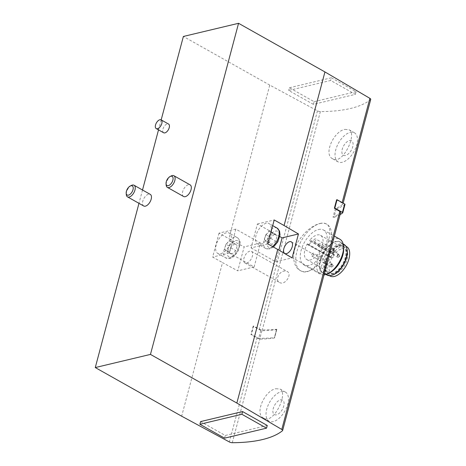 <?xml version="1.0" encoding="UTF-8"?>
<svg xmlns="http://www.w3.org/2000/svg" width="466" height="466" viewBox="0 0 466 466"><rect width="100%" height="100%" fill="white"/><g stroke="black" fill="none" stroke-linecap="round" stroke-linejoin="round"><path stroke-width="0.35" stroke-dasharray="2.33 1.75" d="M260.045 338.31A2.668 0.996 14.9 0 1 257.133 337.57L251.372 334.46L253.609 326.054L259.37 329.165A2.668 0.996 14.9 0 0 262.282 329.911A119.541 44.585 14.9 0 0 276.74 329.264L274.503 337.669A119.541 44.585 14.9 0 1 260.045 338.31L232.272 442.7M344.974 129.402L348.987 129.74C357.713 133.41 342.603 165.605 332.642 158.778C323.055 154.531 334.029 130.847 344.974 129.402M370.726 99.398A2.668 0.996 14.9 0 1 370.569 99.625A119.541 44.585 14.9 0 1 320.369 111.59A2.668 0.996 14.9 0 1 317.463 110.85L269.762 85.097L228.893 238.685L244.143 246.916L237.776 270.845L222.527 262.614L181.658 416.202M336.615 199.815L342.044 203.007A2.668 0.996 14.9 0 1 342.877 204.056A2.668 0.996 14.9 0 1 342.72 204.283A119.541 44.585 14.9 0 1 335.252 208.861L333.015 217.267A119.541 44.585 14.9 0 0 340.483 212.688L282.466 430.73M324.854 261.502C322.041 262.783 318.261 272.82 320.556 273.612C322.804 275.517 328.151 262.148 325.909 261.315L324.854 261.502M284.988 271.008C279.454 270.734 274.625 280.2 279.495 282.448C284.691 286.048 292.753 274.165 287.231 271.497L284.988 271.008M275.971 388.726L279.99 389.063C288.71 392.733 273.6 424.922 263.639 418.101C254.052 413.855 265.026 390.17 275.971 388.726M319.944 223.47C322.524 222.859 324.621 223.004 326.241 223.907C338.415 228.812 316.618 281.615 300.057 270.414C292.625 266.616 291.116 252.362 298.607 240.864C305.125 231.34 312.237 225.544 319.944 223.47M235.808 229.126L229.441 253.055L254.121 266.948L260.488 243.019L235.808 229.126L219.02 233.128L228.893 238.685M219.02 233.128L212.653 257.057L222.527 262.614M161.172 119.89L158.516 129.88M142.514 190.012L138.973 203.333M269.762 85.097L183.377 36.459M163.63 132.758A5.004 2.645 119.4 0 1 163.286 128.121A5.004 2.645 119.4 0 1 167.277 123.915A5.004 2.645 119.4 0 1 168.541 124.038M143.709 205.995A6.67 3.524 119.4 0 1 143.254 199.809A6.67 3.524 119.4 0 1 148.572 194.2A6.67 3.524 119.4 0 1 150.256 194.369M183.575 196.495A6.67 3.524 119.4 0 1 183.121 190.309A6.67 3.524 119.4 0 1 188.439 184.699A6.67 3.524 119.4 0 1 190.122 184.868M279.798 236.571L257.418 223.971L251.052 247.9L267.839 243.899M257.418 223.971L274.206 219.969M260.576 244.231A11.673 6.169 -60.6 0 0 269.89 234.415A11.673 6.169 -60.6 0 0 269.092 223.587A11.673 6.169 -60.6 0 0 257.989 230.734A11.673 6.169 -60.6 0 0 257.634 243.934A11.673 6.169 -60.6 0 0 260.576 244.231M313.397 104.367L288.71 90.468L330.674 80.461L355.36 94.359L313.397 104.367L314.113 101.675L289.427 87.777L288.71 90.468M267.257 425.47L225.294 435.471L200.613 421.579M251.052 247.9L275.732 261.799L278.843 250.12M275.732 261.799L292.083 257.902M246.59 263.144A6.67 3.524 -60.6 0 0 251.908 257.535A6.67 3.524 -60.6 0 0 251.454 251.349A6.67 3.524 -60.6 0 0 249.77 251.18A6.67 3.524 -60.6 0 0 244.452 256.789A6.67 3.524 -60.6 0 0 244.906 262.975A6.67 3.524 -60.6 0 0 246.59 263.144M254.121 266.948L237.776 270.845M260.488 243.019L244.143 246.916M229.441 253.055L212.653 257.057M220.709 253.731A11.673 6.169 -60.6 0 0 230.023 243.916A11.673 6.169 -60.6 0 0 229.225 233.093A11.673 6.169 -60.6 0 0 218.123 240.24A11.673 6.169 -60.6 0 0 217.768 253.44A11.673 6.169 -60.6 0 0 220.709 253.731M274.614 234.136L277.072 235.977L275.691 241.161L271.859 244.499L269.4 242.658L270.775 237.479L274.614 234.136L269.68 231.357L277.072 235.977M171.284 175.921A6.67 3.524 -60.6 0 0 166.158 185.025M234.748 243.642L237.206 245.483L235.825 250.661L231.992 254.005L229.534 252.164L230.915 246.986L234.748 243.642L229.814 240.864L237.206 245.483M131.418 185.427A6.67 3.524 -60.6 0 0 126.292 194.532M272.138 233.198L270.758 238.376L266.919 241.72L264.461 239.879L265.841 234.701L270.775 237.479M264.461 239.879L269.4 242.658M265.841 234.701L269.68 231.357M270.758 238.376L275.691 241.161M266.919 241.72L271.859 244.499M232.272 242.704L230.891 247.883L227.053 251.226L224.595 249.386L225.975 244.201L230.915 246.986M224.595 249.386L229.534 252.164M225.975 244.201L229.814 240.864M230.891 247.883L235.825 250.661M227.053 251.226L231.992 254.005M281.231 391.685A16.677 8.807 119.4 0 1 285.431 392.104A16.677 8.807 119.4 0 1 284.924 410.965A16.677 8.807 119.4 0 1 269.068 421.177A16.677 8.807 119.4 0 1 267.927 405.705A16.677 8.807 119.4 0 1 281.231 391.685M280.474 399.857A8.341 4.404 119.4 0 1 282.029 409.993A8.341 4.404 119.4 0 1 272.948 412.16A8.341 4.404 119.4 0 1 280.474 399.857M350.228 132.361A16.677 8.807 119.4 0 1 354.434 132.781A16.677 8.807 119.4 0 1 353.927 151.642A16.677 8.807 119.4 0 1 338.066 161.853A16.677 8.807 119.4 0 1 336.924 146.382A16.677 8.807 119.4 0 1 350.228 132.361M349.471 140.534A8.341 4.404 119.4 0 1 351.032 150.669A8.341 4.404 119.4 0 1 341.945 152.836A8.341 4.404 119.4 0 1 349.471 140.534M224.577 438.162L225.294 435.471M320.066 223.54A26.684 14.097 119.4 0 1 326.794 224.216A26.684 14.097 119.4 0 1 325.979 254.384A26.684 14.097 119.4 0 1 300.605 270.723A26.684 14.097 119.4 0 1 298.782 245.972A26.684 14.097 119.4 0 1 320.066 223.54M318.476 229.522A20.015 10.572 119.4 0 1 323.52 230.029A20.015 10.572 119.4 0 1 322.909 252.654A20.015 10.572 119.4 0 1 303.879 264.909A20.015 10.572 119.4 0 1 302.51 246.345A20.015 10.572 119.4 0 1 318.476 229.522M324.039 274.853A20.015 10.572 119.4 0 1 320.258 274.13A20.015 10.572 119.4 0 1 318.89 255.572A20.015 10.572 119.4 0 1 334.856 238.743A20.015 10.572 119.4 0 1 339.9 239.25M329.835 272.697A17.97 9.489 119.4 0 1 319.892 261.962A17.97 9.489 119.4 0 1 335.881 241.435A17.97 9.489 119.4 0 1 343.64 248.18M335.77 241.842A17.516 9.25 119.4 0 1 340.186 242.285A17.516 9.25 119.4 0 1 339.656 262.084A17.516 9.25 119.4 0 1 323.002 272.802A17.516 9.25 119.4 0 1 321.802 256.562A17.516 9.25 119.4 0 1 335.77 241.842M326.829 274.957A17.516 9.25 119.4 0 1 325.629 258.717A17.516 9.25 119.4 0 1 339.598 243.992A17.516 9.25 119.4 0 1 344.013 244.434M339.161 245.64A15.681 8.283 119.4 0 1 343.11 246.036A15.681 8.283 119.4 0 1 342.632 263.762A15.681 8.283 119.4 0 1 327.726 273.361A15.681 8.283 119.4 0 1 326.654 258.816A15.681 8.283 119.4 0 1 339.161 245.64M339.656 245.92A15.681 8.283 119.4 0 1 343.605 246.316A15.681 8.283 119.4 0 1 343.127 264.036A15.681 8.283 119.4 0 1 328.221 273.635A15.681 8.283 119.4 0 1 327.149 259.096A15.681 8.283 119.4 0 1 339.656 245.92M331.885 275.22A17.015 8.988 119.4 0 1 327.825 274.934A17.015 8.988 119.4 0 1 326.299 259.277A17.015 8.988 119.4 0 1 339.97 244.72A17.015 8.988 119.4 0 1 344.508 245.302A17.015 8.988 119.4 0 1 346.861 248.623M330.377 276.169A16.84 8.895 119.4 0 1 328.868 260.669A16.84 8.895 119.4 0 1 342.399 246.269A16.84 8.895 119.4 0 1 346.89 246.84M341.706 248.879A13.928 7.357 119.4 0 1 345.213 249.228A13.928 7.357 119.4 0 1 344.793 264.973A13.928 7.357 119.4 0 1 331.547 273.501A13.928 7.357 119.4 0 1 330.598 260.587A13.928 7.357 119.4 0 1 341.706 248.879M333.487 253.096A0.67 0.349 119.4 0 0 333.295 254.005L333.732 254.459A1.916 1.014 119.4 0 1 333.47 256.661A1.916 1.014 119.4 0 1 331.722 257.704A1.916 1.014 119.4 0 1 331.6 257.611L331.157 257.15A0.67 0.349 119.4 0 0 331.116 257.121A0.67 0.349 119.4 0 0 330.47 257.552A13.928 7.357 119.4 0 1 333.487 253.096L310.041 239.891A13.928 7.357 119.4 0 1 317.02 234.981A13.928 7.357 119.4 0 1 320.532 235.33A13.928 7.357 119.4 0 1 320.107 251.075A13.928 7.357 119.4 0 1 306.867 259.603A13.928 7.357 119.4 0 1 307.018 244.347A0.67 0.349 119.4 0 1 307.665 243.916A0.67 0.349 119.4 0 1 307.711 243.951L308.148 244.405A1.916 1.014 119.4 0 0 308.276 244.504A1.916 1.014 119.4 0 0 310.024 243.456A1.916 1.014 119.4 0 0 310.286 241.26L309.843 240.805A0.67 0.349 119.4 0 1 310.041 239.891M314.352 241.819A1.666 0.88 -60.6 0 0 315.68 240.415A1.666 0.88 -60.6 0 0 315.564 238.866A1.666 0.88 -60.6 0 0 313.979 239.891A1.666 0.88 -60.6 0 0 313.927 241.772A1.666 0.88 -60.6 0 0 314.352 241.819M318.814 246.432A1.666 0.88 -60.6 0 0 320.142 245.034A1.666 0.88 -60.6 0 0 320.026 243.485A1.666 0.88 -60.6 0 0 318.441 244.504A1.666 0.88 -60.6 0 0 318.395 246.392A1.666 0.88 -60.6 0 0 318.814 246.432M312.255 256.108A1.666 0.88 -60.6 0 0 313.583 254.71A1.666 0.88 -60.6 0 0 313.467 253.16A1.666 0.88 -60.6 0 0 311.882 254.186A1.666 0.88 -60.6 0 0 311.83 256.067A1.666 0.88 -60.6 0 0 312.255 256.108M289.427 87.777L331.39 77.77L330.674 80.461M331.39 77.77L356.076 91.668L355.36 94.359M356.076 91.668L314.113 101.675M331.629 267.018A1.666 0.88 -60.6 0 0 332.957 265.62A1.666 0.88 -60.6 0 0 332.846 264.071A1.666 0.88 -60.6 0 0 331.256 265.09A1.666 0.88 -60.6 0 0 331.21 266.977A1.666 0.88 -60.6 0 0 331.629 267.018M333.726 252.723A1.666 0.88 -60.6 0 0 335.054 251.325A1.666 0.88 -60.6 0 0 334.943 249.776A1.666 0.88 -60.6 0 0 333.353 250.795A1.666 0.88 -60.6 0 0 333.307 252.683A1.666 0.88 -60.6 0 0 333.726 252.723M338.188 257.343A1.666 0.88 -60.6 0 0 339.516 255.939A1.666 0.88 -60.6 0 0 339.405 254.395A1.666 0.88 -60.6 0 0 337.815 255.415A1.666 0.88 -60.6 0 0 337.768 257.302A1.666 0.88 -60.6 0 0 338.188 257.343M340.069 214.605A91.068 33.966 14.9 0 1 334.017 217.337A1.002 0.373 14.9 0 1 333.015 217.267M342.691 212.898L344.927 204.492A91.068 33.966 14.9 0 1 336.254 208.931A1.002 0.373 14.9 0 1 335.252 208.861M276.74 329.264A1.002 0.373 14.9 0 1 276.804 329.45A1.002 0.373 14.9 0 1 276.501 329.625A91.068 33.966 14.9 0 1 261.921 330.732A1.002 0.373 14.9 0 1 260.785 330.441L253.172 326.153L253.609 326.054M274.503 337.669A1.002 0.373 14.9 0 1 274.567 337.856A1.002 0.373 14.9 0 1 274.264 338.031A91.068 33.966 14.9 0 1 259.684 339.137A1.002 0.373 14.9 0 1 258.548 338.846L250.935 334.559L251.372 334.46M253.172 326.153L250.935 334.559M257.133 337.57L229.359 441.954M320.369 111.59L262.282 329.911M370.569 99.625L342.72 204.283M317.463 110.85L259.37 329.165M342.155 202.588L342.044 203.007M277.113 228.101A11.673 6.169 -60.6 0 0 266.01 235.248A11.673 6.169 -60.6 0 0 265.655 248.448A11.673 6.169 -60.6 0 0 268.597 248.745A11.673 6.169 -60.6 0 0 272.546 246.549M271.049 247.545A9.174 4.846 -60.6 0 0 279.326 234.014A9.174 4.846 -60.6 0 0 269.331 236.396A9.174 4.846 -60.6 0 0 271.049 247.545M228.736 258.251A11.673 6.169 -60.6 0 0 238.044 248.436A11.673 6.169 -60.6 0 0 237.246 237.608A11.673 6.169 -60.6 0 0 226.144 244.755A11.673 6.169 -60.6 0 0 225.789 257.954A11.673 6.169 -60.6 0 0 228.736 258.251M231.183 257.051A9.174 4.846 -60.6 0 0 239.46 243.52A9.174 4.846 -60.6 0 0 229.47 245.902A9.174 4.846 -60.6 0 0 231.183 257.051M330.47 257.552L307.018 244.347M333.295 254.005L309.843 240.805M333.732 254.459L310.286 241.26M331.6 257.611L308.148 244.405M331.157 257.15L307.711 243.951M336.254 208.931L334.017 217.337M276.501 329.625L274.264 338.031M260.785 330.441L258.548 338.846M261.921 330.732L259.684 339.137M343.122 203.129L342.877 204.056M272.703 225.62L269.092 223.587M273.455 247.062L269.779 248.937L265.655 248.448L257.634 243.934M217.768 253.44L225.789 257.954L229.913 258.438C231.899 258.484 234.573 256.131 237.928 251.378L240.159 244.434C240.485 241.51 239.512 239.233 237.246 237.608L229.225 233.093M284.773 253.469L320.55 273.618M291.32 241.842L325.909 261.315M244.906 262.975L279.495 282.448M251.454 251.349L287.231 271.492M263.634 418.113L269.068 421.177M279.996 389.046L285.431 392.104M332.637 158.795L338.066 161.853M348.999 129.723L354.434 132.781M300.057 270.414L300.605 270.723M326.241 223.907L326.794 224.216M303.879 264.909L320.258 274.13M323.52 230.029L334.343 236.122M323.002 272.802L325.944 274.462M340.186 242.285L343.133 243.939M327.726 273.361L328.221 273.635M343.11 246.036L343.605 246.316M345.813 246.147L344.508 245.302M329.223 275.616L327.825 274.934M306.867 259.603L331.547 273.501M320.532 235.33L345.213 249.228M311.83 256.067L331.21 266.977C329.561 264.123 331.151 263.983 332.846 264.071L313.467 253.16M331.635 264.525C330.738 264.298 330.388 266.226 332.421 266.523C333.295 266.733 333.697 264.863 331.635 264.525M313.927 241.772L333.307 252.683C331.658 249.828 333.248 249.689 334.943 249.776L315.564 238.866M333.732 250.23C332.835 250.003 332.485 251.931 334.518 252.228C335.392 252.438 335.794 250.568 333.732 250.23M318.395 246.392L337.768 257.302C336.12 254.442 337.71 254.308 339.405 254.395L320.026 243.485M338.194 254.85C337.297 254.622 336.947 256.55 338.98 256.848C339.854 257.051 340.256 255.187 338.194 254.85M331.722 257.704L308.276 244.504M331.116 257.121L307.665 243.916M276.804 329.45L274.567 337.856"/><path stroke-width="0.7" d="M232.272 442.7A2.668 0.996 14.9 0 1 229.359 441.954L181.658 416.202L95.274 367.563L150.46 354.41L236.845 403.049L281.79 429.454A2.668 0.996 14.9 0 1 282.623 430.502A2.668 0.996 14.9 0 1 282.466 430.73A119.541 44.585 14.9 0 1 232.272 442.7M334.378 208.22L334.809 208.116L337.046 199.71L336.615 199.815L334.378 208.22L339.807 211.413A2.668 0.996 14.9 0 1 340.64 212.455L282.623 430.502M150.46 354.41L238.557 23.3L183.377 36.459L161.172 119.89M158.516 129.88L142.514 190.012M138.973 203.333L95.274 367.563M161.137 119.873L168.541 124.038A5.004 2.645 119.4 0 1 168.389 129.694A5.004 2.645 119.4 0 1 163.63 132.758L156.226 128.593A5.004 2.645 119.4 0 1 155.883 123.95A5.004 2.645 119.4 0 1 159.873 119.745A5.004 2.645 119.4 0 1 161.137 119.873A5.004 2.645 119.4 0 1 160.98 125.529A5.004 2.645 119.4 0 1 156.226 128.593M134.039 185.241L150.256 194.369A6.67 3.524 119.4 0 1 150.71 200.561A6.67 3.524 119.4 0 1 145.392 206.164A6.67 3.524 119.4 0 1 143.709 205.995L127.492 196.868A6.67 3.524 -60.6 0 0 129.175 197.036A6.67 3.524 -60.6 0 0 134.493 191.427A6.67 3.524 -60.6 0 0 134.039 185.241A6.67 3.524 -60.6 0 0 131.418 185.427L130.218 186.039A5.237 2.767 -60.6 0 0 126.193 193.186A5.237 2.767 -60.6 0 0 128.459 195.155A5.237 2.767 -60.6 0 0 133.119 189.167A5.237 2.767 -60.6 0 0 130.218 186.039M173.905 175.734L190.122 184.868A6.67 3.524 119.4 0 1 190.577 191.054A6.67 3.524 119.4 0 1 185.258 196.664A6.67 3.524 119.4 0 1 183.575 196.495L167.358 187.361A6.67 3.524 -60.6 0 0 169.041 187.53A6.67 3.524 -60.6 0 0 174.36 181.921A6.67 3.524 -60.6 0 0 173.905 175.734A6.67 3.524 -60.6 0 0 171.284 175.921L170.084 176.532A5.237 2.767 -60.6 0 0 166.059 183.68A5.237 2.767 -60.6 0 0 168.319 185.649A5.237 2.767 -60.6 0 0 172.985 179.66A5.237 2.767 -60.6 0 0 170.084 176.532M238.557 23.3L324.942 71.939L284.079 225.527L274.206 219.969L267.839 243.899L277.713 249.456L236.845 403.049M324.942 71.939L369.893 98.349A2.668 0.996 14.9 0 1 370.726 99.398L343.122 203.129M284.079 225.527L298.45 233.973L292.083 257.902L277.713 249.456M200.613 421.579L242.576 411.571L267.257 425.47L266.54 428.161L224.577 438.162L199.897 424.27L200.613 421.579M289.636 241.673A6.67 3.524 119.4 0 1 291.32 241.842A6.67 3.524 119.4 0 1 291.116 249.386A6.67 3.524 119.4 0 1 284.773 253.469A6.67 3.524 119.4 0 1 284.312 247.283A6.67 3.524 119.4 0 1 289.636 241.673M278.843 250.12L282.099 237.87L298.45 233.973M282.099 237.87L279.798 236.571M166.059 183.68L166.158 185.025A6.67 3.524 -60.6 0 0 167.358 187.361M126.193 193.186L126.292 194.532A6.67 3.524 -60.6 0 0 127.492 196.868M199.897 424.27L241.86 414.262L242.576 411.571M241.86 414.262L266.54 428.161M334.343 236.122L339.9 239.25A20.015 10.572 119.4 0 1 343.5 246.264A20.015 10.572 119.4 0 1 328.122 273.571A20.015 10.572 119.4 0 1 324.039 274.853M343.5 246.264L343.64 248.18A17.97 9.489 119.4 0 1 329.835 272.697L328.122 273.571M343.133 243.939L344.013 244.434A17.516 9.25 119.4 0 1 343.477 264.234A17.516 9.25 119.4 0 1 326.829 274.957L325.944 274.462M346.861 248.623A17.015 8.988 119.4 0 1 343.745 264.385A17.015 8.988 119.4 0 1 331.885 275.22M345.813 246.147L346.89 246.84A16.84 8.895 119.4 0 1 346.133 265.731A16.84 8.895 119.4 0 1 330.377 276.169L329.223 275.616M334.809 208.116L342.423 212.403A1.002 0.373 14.9 0 1 342.76 212.811A1.002 0.373 14.9 0 1 342.691 212.898A91.068 33.966 14.9 0 1 340.069 214.605M337.046 199.71L344.659 203.997A1.002 0.373 14.9 0 1 344.997 204.405A1.002 0.373 14.9 0 1 344.927 204.492M339.807 211.413L281.79 429.454M369.893 98.349L342.155 202.588M272.546 246.549A11.673 6.169 -60.6 0 0 278.802 236.233A11.673 6.169 -60.6 0 0 277.113 228.101L272.703 225.62M344.659 203.997L342.423 212.403M277.113 228.101L279.559 231.078L280.025 234.928L277.788 241.871L273.455 247.062M344.997 204.405L342.76 212.811"/></g></svg>
